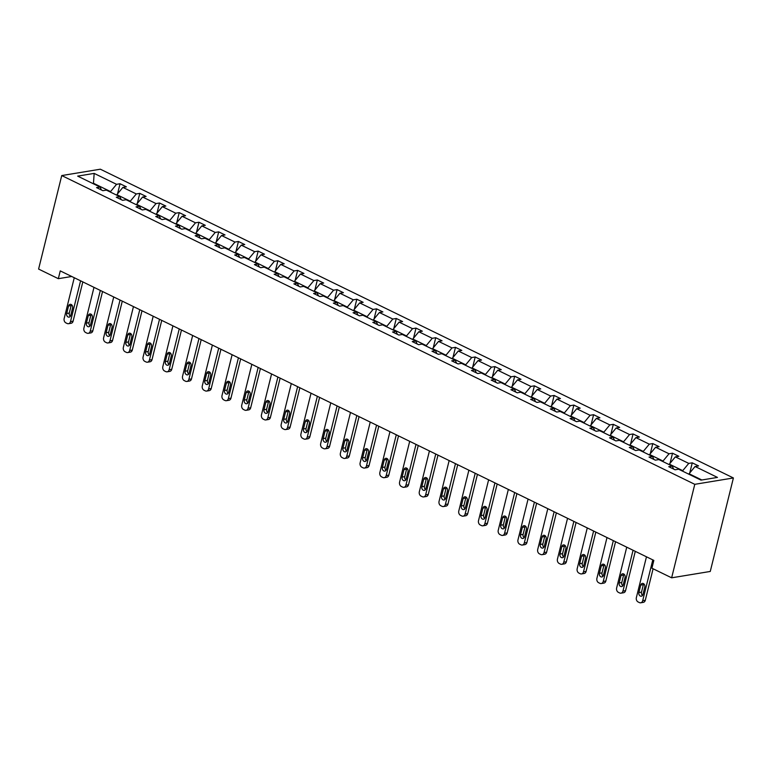 <?xml version="1.0" encoding="UTF-8"?>
<svg xmlns="http://www.w3.org/2000/svg" width="772" height="772" viewBox="0 0 772 772"><rect width="100%" height="100%" fill="white"/><g stroke="black" fill="none" stroke-linecap="round" stroke-linejoin="round"><path stroke-width="1.16" d="M733.4 477.964L100.36 169.203L61.741 175.562L694.781 484.324L733.4 477.964L710.259 571.454L671.64 577.813L694.781 484.324M110.425 192.093L110.55 191.591L93.47 183.263L94.165 173.401L116.553 184.325L120.046 183.746L117.547 193.859M93.344 183.765L93.47 183.263L92.611 183.408M110.55 191.591L116.553 184.325M130.15 201.714L130.275 201.212L116.871 194.669L122.873 187.403L126.376 186.834L120.046 183.746M122.873 187.403L136.287 193.946L139.78 193.367L137.281 203.48M149.884 211.345L150.009 210.833L136.605 204.3L142.608 197.034L146.101 196.455L139.78 193.367M142.608 197.034L156.012 203.567L159.514 202.997L157.005 213.101M169.618 220.966L169.744 220.464L156.33 213.921L162.342 206.655L165.835 206.076L159.514 202.997M162.342 206.655L175.746 213.197L179.239 212.618L176.74 222.732M189.352 230.587L189.468 230.085L176.064 223.542L182.067 216.276L185.57 215.706L179.239 212.618M182.067 216.276L195.48 222.819L198.973 222.239L196.474 232.353M209.077 240.208L209.202 239.706L195.798 233.163L201.801 225.897L205.294 225.327L198.973 222.239M201.801 225.897L215.205 232.44L218.708 231.861L216.199 241.974M228.811 249.838L228.937 249.327L215.523 242.794L221.535 235.528L225.028 234.949L218.708 231.861M221.535 235.528L234.939 242.061L238.432 241.491L235.933 251.595M248.545 259.46L248.661 258.958L235.257 252.415L241.26 245.149L244.763 244.57L238.432 241.491M241.26 245.149L254.673 251.691L258.166 251.112L255.667 261.225M268.27 269.081L268.395 268.579L254.992 262.036L260.994 254.77L264.487 254.2L258.166 251.112M260.994 254.77L274.398 261.312L277.901 260.733L275.392 270.847M288.004 278.702L288.13 278.2L274.716 271.667L280.728 264.4L284.221 263.821L277.901 260.733M280.728 264.4L294.132 270.933L297.625 270.364L295.126 280.468M307.738 288.332L307.854 287.821L294.45 281.288L300.453 274.021L303.956 273.442L297.625 270.364M300.453 274.021L313.866 280.554L317.36 279.985L314.86 290.089M327.463 297.953L327.589 297.452L314.185 290.909L320.187 283.642L323.68 283.063L317.36 279.985M320.187 283.642L333.591 290.185L337.094 289.606L334.585 299.719M347.197 307.574L347.323 307.073L333.919 300.53L339.921 293.263L343.415 292.694L337.094 289.606M339.921 293.263L353.325 299.806L356.818 299.227L354.319 309.34M366.932 317.195L367.057 316.694L353.644 310.161L359.646 302.894L363.149 302.315L356.818 299.227M359.646 302.894L373.059 309.427L376.553 308.858L374.053 318.961M386.656 326.826L386.782 326.315L373.378 319.782L379.38 312.515L382.873 311.936L376.553 308.858M379.38 312.515L392.784 319.048L396.287 318.479L393.778 328.582M406.39 336.447L406.516 335.945L393.112 329.403L399.114 322.136L402.608 321.557L396.287 318.479M399.114 322.136L412.518 328.679L416.012 328.1L413.512 338.213M426.125 346.068L426.25 345.567L412.837 339.024L418.839 331.757L422.342 331.188L416.012 328.1M418.839 331.757L432.252 338.3L435.746 337.721L433.246 347.834M445.849 355.689L445.975 355.188L432.571 348.654L438.573 341.388L442.067 340.809L435.746 337.721M438.573 341.388L451.977 347.921L455.48 347.352L452.971 357.455M465.584 365.32L465.709 364.809L452.305 358.276L458.307 351.009L461.801 350.43L455.48 347.352M458.307 351.009L471.711 357.552L475.205 356.973L472.705 367.086M485.318 374.941L485.443 374.439L472.03 367.897L478.032 360.63L481.535 360.051L475.205 356.973M478.032 360.63L491.446 367.173L494.939 366.594L492.44 376.707M505.042 384.562L505.168 384.06L491.764 377.518L497.766 370.251L501.26 369.682L494.939 366.594M497.766 370.251L511.17 376.794L514.673 376.215L512.174 386.328M524.777 394.193L524.902 393.681L511.498 387.148L517.501 379.882L520.994 379.303L514.673 376.215M517.501 379.882L530.904 386.415L534.398 385.846L531.898 395.949M544.511 403.814L544.636 403.312L531.223 396.769L537.225 389.503L540.728 388.924L534.398 385.846M537.225 389.503L550.639 396.046L554.132 395.467L551.633 405.58M564.236 413.435L564.361 412.933L550.957 406.39L556.959 399.124L560.453 398.555L554.132 395.467M556.959 399.124L570.363 405.667L573.866 405.088L571.367 415.201M583.97 423.056L584.095 422.554L570.691 416.012L576.694 408.745L580.187 408.176L573.866 405.088M576.694 408.745L590.097 415.288L593.591 414.709L591.091 424.822M603.704 432.687L603.829 432.175L590.416 425.642L596.418 418.376L599.921 417.797L593.591 414.709M596.418 418.376L609.832 424.909L613.325 424.339L610.826 434.443M623.429 442.308L623.554 441.806L610.15 435.263L616.153 427.997L619.655 427.418L613.325 424.339M616.153 427.997L629.556 434.539L633.059 433.96L630.56 444.074M643.163 451.929L643.288 451.427L629.884 444.884L635.887 437.618L639.38 437.048L633.059 433.96M635.887 437.618L649.291 444.161L652.794 443.582L650.285 453.695M662.897 461.55L663.023 461.048L649.609 454.505L655.611 447.249L659.114 446.67L652.794 443.582M655.611 447.249L669.025 453.782L672.518 453.203L670.019 463.316M682.622 471.181L682.747 470.669L669.343 464.136L675.346 456.87L678.849 456.291L672.518 453.203M675.346 456.87L688.759 463.403L692.252 462.833L689.753 472.937M701.835 479.981L689.078 473.757L695.08 466.491L698.573 465.912L692.252 462.833M695.08 466.491L717.468 477.414L700.976 480.126L678.588 469.202L675.085 469.781L668.764 466.693L672.258 466.124L658.854 459.581L655.36 460.16L649.03 457.072L652.533 456.503L639.119 449.96L635.626 450.539L629.305 447.451L632.799 446.872L619.395 440.339L615.892 440.908L609.571 437.83L613.064 437.251L599.661 430.708L596.167 431.287L589.837 428.199L593.34 427.63L579.926 421.087L576.433 421.666L570.112 418.578L573.606 417.999L560.202 411.466L556.699 412.036L550.378 408.957L553.871 408.378L540.468 401.845L536.974 402.415L530.644 399.336L534.147 398.757L520.733 392.215L517.24 392.794L510.919 389.706L514.413 389.136L501.009 382.594L497.506 383.173L491.185 380.085L494.678 379.506L481.274 372.972L477.781 373.542L471.451 370.463L474.954 369.885L461.54 363.351L458.047 363.921L451.726 360.842L455.219 360.263L441.816 353.721L438.313 354.3L431.992 351.212L435.485 350.642L422.081 344.1L418.588 344.679L412.258 341.591L415.761 341.012L402.347 334.479L398.854 335.048L392.533 331.97L396.026 331.391L382.623 324.848L379.12 325.427L372.799 322.349L376.292 321.77L362.888 315.227L359.395 315.806L353.065 312.718L356.567 312.149L343.154 305.606L339.661 306.185L333.34 303.097L336.833 302.518L323.429 295.985L319.926 296.554L313.606 293.476L317.099 292.897L303.695 286.354L300.202 286.933L293.871 283.845L297.374 283.276L283.961 276.733L280.468 277.312L274.137 274.224L277.64 273.655L264.236 267.112L260.733 267.691L254.413 264.603L257.906 264.024L244.502 257.491L240.999 258.06L234.678 254.982L238.181 254.403L224.768 247.86L221.275 248.439L214.944 245.351L218.447 244.782L205.034 238.239L201.54 238.818L195.22 235.73L198.713 235.151L185.309 228.618L181.806 229.197L175.485 226.109L178.979 225.53L165.575 218.997L162.081 219.566L155.751 216.488L159.254 215.909L145.84 209.366L142.347 209.945L136.026 206.857L139.52 206.288L126.116 199.745L122.613 200.324L116.292 197.236L119.785 196.657L106.382 190.124L102.888 190.694L96.558 187.615L100.061 187.036L77.673 176.122L94.165 173.401M671.64 577.813L651.906 568.192L653.836 560.395L60.255 270.895L58.334 278.682L71.719 276.482M121.204 199.63L119.785 196.657M116.746 195.181L116.871 194.669M130.275 201.212L136.287 193.946M140.929 209.251L139.52 206.288M136.48 204.802L136.605 204.3M150.009 210.833L156.012 203.567M160.663 218.881L159.254 215.909M156.205 214.423L156.33 213.921M169.744 220.464L175.746 213.197M180.397 228.502L178.979 225.53M175.939 224.044L176.064 223.542M189.468 230.085L195.48 222.819M200.122 238.123L198.713 235.151M195.673 233.675L195.798 233.163M209.202 239.706L215.205 232.44M219.856 247.744L218.447 244.782M215.407 243.296L215.523 242.794M228.937 249.327L234.939 242.061M239.59 257.375L238.181 254.403M235.132 252.917L235.257 252.415M248.661 258.958L254.673 251.691M259.315 266.996L257.906 264.024M254.866 262.538L254.992 262.036M268.395 268.579L274.398 261.312M279.049 276.617L277.64 273.655M274.6 272.169L274.716 271.667M288.13 278.2L294.132 270.933M298.783 286.238L297.374 283.276M294.325 281.79L294.45 281.288M307.854 287.821L313.866 280.554M318.508 295.869L317.099 292.897M314.059 291.411L314.185 290.909M327.589 297.452L333.591 290.185M338.242 305.49L336.833 302.518M333.793 301.041L333.919 300.53M347.323 307.073L353.325 299.806M357.976 315.111L356.567 312.149M353.518 310.662L353.644 310.161M367.057 316.694L373.059 309.427M377.701 324.732L376.292 321.77M373.252 320.283L373.378 319.782M386.782 326.315L392.784 319.048M397.435 334.363L396.026 331.391M392.987 329.905L393.112 329.403M406.516 335.945L412.518 328.679M417.169 343.984L415.761 341.012M412.711 339.535L412.837 339.024M426.25 345.567L432.252 338.3M436.894 353.605L435.485 350.642M432.445 349.156L432.571 348.654M445.975 355.188L451.977 347.921M456.628 363.236L455.219 360.263M452.18 358.777L452.305 358.276M465.709 364.809L471.711 357.552M476.363 372.857L474.954 369.885M471.904 368.398L472.03 367.897M485.443 374.439L491.446 367.173M496.087 382.478L494.678 379.506M491.639 378.029L491.764 377.518M505.168 384.06L511.17 376.794M515.821 392.099L514.413 389.136M511.373 387.65L511.498 387.148M524.902 393.681L530.904 386.415M535.556 401.729L534.147 398.757M531.097 397.271L531.223 396.769M544.636 403.312L550.639 396.046M555.28 411.351L553.871 408.378M550.832 406.892L550.957 406.39M564.361 412.933L570.363 405.667M575.015 420.972L573.606 417.999M570.566 416.523L570.691 416.012M584.095 422.554L590.097 415.288M594.749 430.593L593.34 427.63M590.291 426.144L590.416 425.642M603.829 432.175L609.832 424.909M614.473 440.223L613.064 437.251M610.025 435.765L610.15 435.263M623.554 441.806L629.556 434.539M634.208 449.844L632.799 446.872M629.759 445.386L629.884 444.884M643.288 451.427L649.291 444.161M653.942 459.465L652.533 456.503M649.484 455.017L649.609 454.505M663.023 461.048L669.025 453.782M673.667 469.087L672.258 466.124M669.218 464.638L669.343 464.136M682.747 470.669L688.759 463.403M58.334 278.682L38.6 269.061L61.741 175.562M688.952 474.259L689.078 473.757M101.47 190.008L100.061 187.036M652.794 559.893L642.69 600.703A3.368 2.625 -99.3 0 1 640.702 602.797A3.368 2.625 -99.3 0 1 639.39 602.585L638.126 601.967A3.368 2.625 -99.3 0 1 636.369 597.615L646.463 556.805M640.702 602.797L643.317 602.363A3.368 2.625 80.7 0 0 645.296 600.269L653.093 568.771M642.941 594.537A2.692 2.094 80.7 0 1 641.349 596.206A2.692 2.094 80.7 0 1 638.888 592.568L640.741 585.079A2.692 2.094 80.7 0 1 642.333 583.41A2.692 2.094 80.7 0 1 644.794 587.058L642.941 594.537M642.565 595.405A2.692 2.094 80.7 0 1 641.503 592.134L643.356 584.655A2.692 2.094 80.7 0 1 643.732 583.796M633.059 550.262L622.956 591.082A3.368 2.625 -99.3 0 1 620.977 593.166A3.368 2.625 -99.3 0 1 619.655 592.964L618.391 592.346A3.368 2.625 -99.3 0 1 616.635 587.994L626.739 547.184M620.977 593.166L623.583 592.742A3.368 2.625 80.7 0 0 625.571 590.648L635.288 551.353M623.207 584.915A2.692 2.094 80.7 0 1 621.624 586.585A2.692 2.094 80.7 0 1 619.163 582.937L621.016 575.458A2.692 2.094 80.7 0 1 622.599 573.789A2.692 2.094 80.7 0 1 625.059 577.437L623.207 584.915M622.83 585.774A2.692 2.094 80.7 0 1 621.769 582.513L623.622 575.034A2.692 2.094 80.7 0 1 623.998 574.165M613.325 540.641L603.231 581.451A3.368 2.625 -99.3 0 1 601.243 583.545A3.368 2.625 -99.3 0 1 599.921 583.333L598.657 582.725A3.368 2.625 -99.3 0 1 596.901 578.373L607.004 537.553M601.243 583.545L603.858 583.121A3.368 2.625 80.7 0 0 605.837 581.027L615.564 541.732M603.472 575.294A2.692 2.094 80.7 0 1 601.89 576.964A2.692 2.094 80.7 0 1 599.429 573.316L601.282 565.837A2.692 2.094 80.7 0 1 602.864 564.168A2.692 2.094 80.7 0 1 605.325 567.816L603.472 575.294M603.096 576.153A2.692 2.094 80.7 0 1 602.035 572.882L603.887 565.403A2.692 2.094 80.7 0 1 604.273 564.544M593.6 531.02L583.497 571.83A3.368 2.625 -99.3 0 1 581.509 573.924A3.368 2.625 -99.3 0 1 580.197 573.712L578.932 573.094A3.368 2.625 -99.3 0 1 577.176 568.752L587.27 527.932M581.509 573.924L584.124 573.49A3.368 2.625 80.7 0 0 586.102 571.405L595.83 532.111M583.748 565.664A2.692 2.094 80.7 0 1 582.156 567.343A2.692 2.094 80.7 0 1 579.695 563.695L581.548 556.216A2.692 2.094 80.7 0 1 583.13 554.537A2.692 2.094 80.7 0 1 585.601 558.185L583.748 565.664M583.362 566.532A2.692 2.094 80.7 0 1 582.31 563.261L584.163 555.782A2.692 2.094 80.7 0 1 584.539 554.923M573.866 521.389L563.763 562.209A3.368 2.625 -99.3 0 1 561.784 564.303A3.368 2.625 -99.3 0 1 560.462 564.091L559.198 563.473A3.368 2.625 -99.3 0 1 557.442 559.121L567.545 518.311M561.784 564.303L564.39 563.869A3.368 2.625 80.7 0 0 566.378 561.775L576.095 522.48M564.014 556.043A2.692 2.094 80.7 0 1 562.431 557.712A2.692 2.094 80.7 0 1 559.97 554.064L561.813 546.586A2.692 2.094 80.7 0 1 563.406 544.916A2.692 2.094 80.7 0 1 565.866 548.564L564.014 556.043M563.637 556.902A2.692 2.094 80.7 0 1 562.576 553.64L564.428 546.161A2.692 2.094 80.7 0 1 564.805 545.293M554.132 511.768L544.038 552.588A3.368 2.625 -99.3 0 1 542.05 554.672A3.368 2.625 -99.3 0 1 540.728 554.47L539.464 553.852A3.368 2.625 -99.3 0 1 537.708 549.5L547.811 508.69M542.05 554.672L544.665 554.248A3.368 2.625 80.7 0 0 546.644 552.154L556.371 512.859M544.279 546.422A2.692 2.094 80.7 0 1 542.697 548.091A2.692 2.094 80.7 0 1 540.236 544.443L542.089 536.965A2.692 2.094 80.7 0 1 543.671 535.295A2.692 2.094 80.7 0 1 546.132 538.943L544.279 546.422M543.903 547.28A2.692 2.094 80.7 0 1 542.841 544.019L544.694 536.54A2.692 2.094 80.7 0 1 545.08 535.672M534.407 502.147L524.304 542.957A3.368 2.625 -99.3 0 1 522.316 545.051A3.368 2.625 -99.3 0 1 521.003 544.839L519.739 544.231A3.368 2.625 -99.3 0 1 517.973 539.879L528.077 499.059M522.316 545.051L524.931 544.627A3.368 2.625 80.7 0 0 526.909 542.533L536.636 503.238M524.555 536.801A2.692 2.094 80.7 0 1 522.962 538.47A2.692 2.094 80.7 0 1 520.502 534.822L522.354 527.344A2.692 2.094 80.7 0 1 523.937 525.674A2.692 2.094 80.7 0 1 526.408 529.312L524.555 536.801M524.169 537.659A2.692 2.094 80.7 0 1 523.117 534.388L524.97 526.909A2.692 2.094 80.7 0 1 525.346 526.05M514.673 492.526L504.57 533.336A3.368 2.625 -99.3 0 1 502.591 535.43A3.368 2.625 -99.3 0 1 501.269 535.218L500.005 534.6A3.368 2.625 -99.3 0 1 498.249 530.248L508.343 489.438M502.591 535.43L505.197 534.996A3.368 2.625 80.7 0 0 507.185 532.912L516.902 493.617M504.82 527.17A2.692 2.094 80.7 0 1 503.238 528.849A2.692 2.094 80.7 0 1 500.777 525.201L502.62 517.722A2.692 2.094 80.7 0 1 504.212 516.043A2.692 2.094 80.7 0 1 506.673 519.691L504.82 527.17M504.444 528.038A2.692 2.094 80.7 0 1 503.383 524.767L505.235 517.288A2.692 2.094 80.7 0 1 505.612 516.429M494.939 482.896L484.835 523.715A3.368 2.625 -99.3 0 1 482.857 525.809A3.368 2.625 -99.3 0 1 481.535 525.597L480.271 524.979A3.368 2.625 -99.3 0 1 478.515 520.627L488.618 479.817M482.857 525.809L485.463 525.375A3.368 2.625 80.7 0 0 487.45 523.281L497.178 483.986M485.086 517.549A2.692 2.094 80.7 0 1 483.504 519.218A2.692 2.094 80.7 0 1 481.043 515.571L482.896 508.092A2.692 2.094 80.7 0 1 484.478 506.422A2.692 2.094 80.7 0 1 486.939 510.07L485.086 517.549M484.71 518.408A2.692 2.094 80.7 0 1 483.648 515.146L485.501 507.667A2.692 2.094 80.7 0 1 485.877 506.799M475.205 473.275L465.111 514.094A3.368 2.625 -99.3 0 1 463.123 516.178A3.368 2.625 -99.3 0 1 461.81 515.976L460.546 515.358A3.368 2.625 -99.3 0 1 458.78 511.006L468.884 470.196M463.123 516.178L465.738 515.754A3.368 2.625 80.7 0 0 467.716 513.66L477.443 474.365M465.362 507.928A2.692 2.094 80.7 0 1 463.769 509.597A2.692 2.094 80.7 0 1 461.309 505.949L463.161 498.471A2.692 2.094 80.7 0 1 464.744 496.801A2.692 2.094 80.7 0 1 467.214 500.449L465.362 507.928M464.976 508.787A2.692 2.094 80.7 0 1 463.924 505.525L465.777 498.046A2.692 2.094 80.7 0 1 466.153 497.178M455.48 463.654L445.376 504.463A3.368 2.625 -99.3 0 1 443.398 506.557A3.368 2.625 -99.3 0 1 442.076 506.345L440.812 505.728A3.368 2.625 -99.3 0 1 439.056 501.385L449.15 460.566M443.398 506.557L446.004 506.123A3.368 2.625 80.7 0 0 447.992 504.039L457.709 464.744M445.627 498.297A2.692 2.094 80.7 0 1 444.045 499.976A2.692 2.094 80.7 0 1 441.584 496.328L443.427 488.85A2.692 2.094 80.7 0 1 445.019 487.18A2.692 2.094 80.7 0 1 447.48 490.818L445.627 498.297M445.251 499.166A2.692 2.094 80.7 0 1 444.19 495.894L446.042 488.415A2.692 2.094 80.7 0 1 446.419 487.557M435.746 454.032L425.642 494.842A3.368 2.625 -99.3 0 1 423.664 496.936A3.368 2.625 -99.3 0 1 422.342 496.724L421.078 496.106A3.368 2.625 -99.3 0 1 419.321 491.754L429.425 450.945M423.664 496.936L426.269 496.502A3.368 2.625 80.7 0 0 428.257 494.418L437.985 455.123M425.893 488.676A2.692 2.094 80.7 0 1 424.31 490.355A2.692 2.094 80.7 0 1 421.85 486.707L423.703 479.229A2.692 2.094 80.7 0 1 425.285 477.55A2.692 2.094 80.7 0 1 427.746 481.197L425.893 488.676M425.517 489.544A2.692 2.094 80.7 0 1 424.455 486.273L426.308 478.794A2.692 2.094 80.7 0 1 426.684 477.936M416.012 444.402L405.918 485.221A3.368 2.625 -99.3 0 1 403.93 487.306A3.368 2.625 -99.3 0 1 402.617 487.103L401.353 486.485A3.368 2.625 -99.3 0 1 399.587 482.133L409.691 441.323M403.93 487.306L406.545 486.881A3.368 2.625 80.7 0 0 408.523 484.787L418.25 445.492M406.168 479.055A2.692 2.094 80.7 0 1 404.576 480.724A2.692 2.094 80.7 0 1 402.115 477.077L403.968 469.598A2.692 2.094 80.7 0 1 405.551 467.928A2.692 2.094 80.7 0 1 408.012 471.576L406.168 479.055M405.782 479.914A2.692 2.094 80.7 0 1 404.731 476.652L406.574 469.173A2.692 2.094 80.7 0 1 406.96 468.305M396.287 434.781L386.183 475.6A3.368 2.625 -99.3 0 1 384.205 477.685A3.368 2.625 -99.3 0 1 382.883 477.482L381.619 476.864A3.368 2.625 -99.3 0 1 379.863 472.512L389.957 431.693M384.205 477.685L386.811 477.26A3.368 2.625 80.7 0 0 388.798 475.166L398.516 435.871M386.434 469.434A2.692 2.094 80.7 0 1 384.852 471.103A2.692 2.094 80.7 0 1 382.391 467.456L384.234 459.977A2.692 2.094 80.7 0 1 385.826 458.307A2.692 2.094 80.7 0 1 388.287 461.955L386.434 469.434M386.058 470.293A2.692 2.094 80.7 0 1 384.996 467.031L386.849 459.552A2.692 2.094 80.7 0 1 387.226 458.684M376.553 425.16L366.449 465.97A3.368 2.625 -99.3 0 1 364.471 468.064A3.368 2.625 -99.3 0 1 363.149 467.851L361.885 467.234A3.368 2.625 -99.3 0 1 360.128 462.891L370.232 422.072M364.471 468.064L367.076 467.629A3.368 2.625 80.7 0 0 369.064 465.545L378.791 426.25M366.7 459.803A2.692 2.094 80.7 0 1 365.117 461.482A2.692 2.094 80.7 0 1 362.657 457.835L364.509 450.356A2.692 2.094 80.7 0 1 366.092 448.677A2.692 2.094 80.7 0 1 368.553 452.324L366.7 459.803M366.324 460.672A2.692 2.094 80.7 0 1 365.262 457.4L367.115 449.922A2.692 2.094 80.7 0 1 367.491 449.063M356.818 415.539L346.724 456.348A3.368 2.625 -99.3 0 1 344.737 458.443A3.368 2.625 -99.3 0 1 343.424 458.23L342.16 457.613A3.368 2.625 -99.3 0 1 340.394 453.26L350.498 412.451M344.737 458.443L347.352 458.008A3.368 2.625 80.7 0 0 349.33 455.914L359.057 416.629M346.975 450.182A2.692 2.094 80.7 0 1 345.383 451.861A2.692 2.094 80.7 0 1 342.922 448.214L344.775 440.735A2.692 2.094 80.7 0 1 346.358 439.056A2.692 2.094 80.7 0 1 348.819 442.703L346.975 450.182M346.589 451.051A2.692 2.094 80.7 0 1 345.538 447.779L347.381 440.301A2.692 2.094 80.7 0 1 347.767 439.442M337.094 405.908L326.99 446.727A3.368 2.625 -99.3 0 1 325.012 448.812A3.368 2.625 -99.3 0 1 323.69 448.609L322.426 447.992A3.368 2.625 -99.3 0 1 320.67 443.639L330.763 402.83M325.012 448.812L327.618 448.387A3.368 2.625 80.7 0 0 329.605 446.293L339.323 406.998M327.241 440.561A2.692 2.094 80.7 0 1 325.659 442.231A2.692 2.094 80.7 0 1 323.198 438.583L325.041 431.104A2.692 2.094 80.7 0 1 326.633 429.435A2.692 2.094 80.7 0 1 329.094 433.082L327.241 440.561M326.865 441.42A2.692 2.094 80.7 0 1 325.803 438.158L327.656 430.68A2.692 2.094 80.7 0 1 328.032 429.811M317.36 396.287L307.256 437.097A3.368 2.625 -99.3 0 1 305.278 439.191A3.368 2.625 -99.3 0 1 303.956 438.988L302.692 438.371A3.368 2.625 -99.3 0 1 300.935 434.018L311.039 393.199M305.278 439.191L307.883 438.766A3.368 2.625 80.7 0 0 309.871 436.672L319.598 397.377M307.507 430.94A2.692 2.094 80.7 0 1 305.924 432.609A2.692 2.094 80.7 0 1 303.464 428.962L305.316 421.483A2.692 2.094 80.7 0 1 306.899 419.814A2.692 2.094 80.7 0 1 309.36 423.461L307.507 430.94M307.131 431.799A2.692 2.094 80.7 0 1 306.069 428.537L307.922 421.049A2.692 2.094 80.7 0 1 308.298 420.19M297.625 386.666L287.531 427.476A3.368 2.625 -99.3 0 1 285.543 429.57A3.368 2.625 -99.3 0 1 284.231 429.357L282.967 428.74A3.368 2.625 -99.3 0 1 281.201 424.397L291.305 383.578M285.543 429.57L288.159 429.135A3.368 2.625 80.7 0 0 290.137 427.051L299.864 387.756M287.782 421.309A2.692 2.094 80.7 0 1 286.19 422.988A2.692 2.094 80.7 0 1 283.729 419.341L285.582 411.862A2.692 2.094 80.7 0 1 287.165 410.183A2.692 2.094 80.7 0 1 289.625 413.831L287.782 421.309M287.396 422.178A2.692 2.094 80.7 0 1 286.344 418.906L288.188 411.428A2.692 2.094 80.7 0 1 288.574 410.569M277.901 377.045L267.797 417.855A3.368 2.625 -99.3 0 1 265.819 419.949A3.368 2.625 -99.3 0 1 264.497 419.736L263.233 419.119A3.368 2.625 -99.3 0 1 261.476 414.767L271.57 373.957M265.819 419.949L268.424 419.514A3.368 2.625 80.7 0 0 270.403 417.42L280.13 378.126M268.048 411.688A2.692 2.094 80.7 0 1 266.465 413.358A2.692 2.094 80.7 0 1 264.005 409.72L265.848 402.231A2.692 2.094 80.7 0 1 267.44 400.562A2.692 2.094 80.7 0 1 269.901 404.21L268.048 411.688M267.672 412.557A2.692 2.094 80.7 0 1 266.61 409.285L268.463 401.807A2.692 2.094 80.7 0 1 268.839 400.948M258.166 367.414L248.063 408.234A3.368 2.625 -99.3 0 1 246.085 410.318A3.368 2.625 -99.3 0 1 244.763 410.115L243.498 409.498A3.368 2.625 -99.3 0 1 241.742 405.146L251.846 364.336M246.085 410.318L248.69 409.893A3.368 2.625 80.7 0 0 250.678 407.799L260.405 368.505M248.314 402.067A2.692 2.094 80.7 0 1 246.731 403.737A2.692 2.094 80.7 0 1 244.27 400.089L246.123 392.61A2.692 2.094 80.7 0 1 247.706 390.941A2.692 2.094 80.7 0 1 250.167 394.588L248.314 402.067M247.937 402.926A2.692 2.094 80.7 0 1 246.876 399.664L248.729 392.186A2.692 2.094 80.7 0 1 249.105 391.317M238.432 357.793L228.338 398.603A3.368 2.625 -99.3 0 1 226.35 400.697A3.368 2.625 -99.3 0 1 225.038 400.494L223.774 399.877A3.368 2.625 -99.3 0 1 222.008 395.525L232.111 354.705M226.35 400.697L228.966 400.272A3.368 2.625 80.7 0 0 230.944 398.178L240.671 358.883M228.589 392.446A2.692 2.094 80.7 0 1 226.997 394.116A2.692 2.094 80.7 0 1 224.536 390.468L226.389 382.989A2.692 2.094 80.7 0 1 227.972 381.32A2.692 2.094 80.7 0 1 230.432 384.967L228.589 392.446M228.203 393.305A2.692 2.094 80.7 0 1 227.151 390.043L228.995 382.555A2.692 2.094 80.7 0 1 229.38 381.696M218.708 348.172L208.604 388.982A3.368 2.625 -99.3 0 1 206.626 391.076A3.368 2.625 -99.3 0 1 205.304 390.864L204.04 390.246A3.368 2.625 -99.3 0 1 202.283 385.903L212.377 345.084M206.626 391.076L209.231 390.642A3.368 2.625 80.7 0 0 211.21 388.557L220.937 349.262M208.855 382.815A2.692 2.094 80.7 0 1 207.272 384.495A2.692 2.094 80.7 0 1 204.802 380.847L206.655 373.368A2.692 2.094 80.7 0 1 208.247 371.689A2.692 2.094 80.7 0 1 210.708 375.337L208.855 382.815M208.479 383.684A2.692 2.094 80.7 0 1 207.417 380.413L209.27 372.934A2.692 2.094 80.7 0 1 209.646 372.075M198.973 338.551L188.87 379.361A3.368 2.625 -99.3 0 1 186.892 381.455A3.368 2.625 -99.3 0 1 185.57 381.243L184.305 380.625A3.368 2.625 -99.3 0 1 182.549 376.273L192.653 335.463M186.892 381.455L189.497 381.021A3.368 2.625 80.7 0 0 191.485 378.927L201.202 339.632M189.121 373.194A2.692 2.094 80.7 0 1 187.538 374.864A2.692 2.094 80.7 0 1 185.077 371.226L186.93 363.737A2.692 2.094 80.7 0 1 188.513 362.068A2.692 2.094 80.7 0 1 190.974 365.716L189.121 373.194M188.744 374.053A2.692 2.094 80.7 0 1 187.683 370.792L189.536 363.313A2.692 2.094 80.7 0 1 189.912 362.454M179.239 328.92L169.145 369.74A3.368 2.625 -99.3 0 1 167.157 371.824A3.368 2.625 -99.3 0 1 165.845 371.622L164.581 371.004A3.368 2.625 -99.3 0 1 162.815 366.652L172.918 325.842M167.157 371.824L169.772 371.4A3.368 2.625 80.7 0 0 171.751 369.305L181.478 330.011M169.396 363.573A2.692 2.094 80.7 0 1 167.804 365.243A2.692 2.094 80.7 0 1 165.343 361.595L167.196 354.116A2.692 2.094 80.7 0 1 168.779 352.447A2.692 2.094 80.7 0 1 171.239 356.095L169.396 363.573M169.01 364.432A2.692 2.094 80.7 0 1 167.958 361.171L169.801 353.692A2.692 2.094 80.7 0 1 170.187 352.823M159.514 319.299L149.411 360.109A3.368 2.625 -99.3 0 1 147.433 362.203A3.368 2.625 -99.3 0 1 146.111 361.991L144.846 361.383A3.368 2.625 -99.3 0 1 143.09 357.031L153.184 316.211M147.433 362.203L150.038 361.778A3.368 2.625 80.7 0 0 152.016 359.684L161.744 320.39M149.662 353.952A2.692 2.094 80.7 0 1 148.079 355.622A2.692 2.094 80.7 0 1 145.609 351.974L147.462 344.495A2.692 2.094 80.7 0 1 149.054 342.826A2.692 2.094 80.7 0 1 151.515 346.464L149.662 353.952M149.285 354.811A2.692 2.094 80.7 0 1 148.224 351.54L150.077 344.061A2.692 2.094 80.7 0 1 150.453 343.202M139.78 309.678L129.677 350.488A3.368 2.625 -99.3 0 1 127.698 352.582A3.368 2.625 -99.3 0 1 126.376 352.37L125.112 351.752A3.368 2.625 -99.3 0 1 123.356 347.4L133.46 306.59M127.698 352.582L130.304 352.148A3.368 2.625 80.7 0 0 132.292 350.063L142.009 310.769M129.928 344.322A2.692 2.094 80.7 0 1 128.345 346.001A2.692 2.094 80.7 0 1 125.884 342.353L127.737 334.874A2.692 2.094 80.7 0 1 129.32 333.195A2.692 2.094 80.7 0 1 131.78 336.843L129.928 344.322M129.551 345.19A2.692 2.094 80.7 0 1 128.49 341.919L130.343 334.44A2.692 2.094 80.7 0 1 130.719 333.581M120.046 300.047L109.952 340.867A3.368 2.625 -99.3 0 1 107.964 342.961A3.368 2.625 -99.3 0 1 106.652 342.749L105.388 342.131A3.368 2.625 -99.3 0 1 103.622 337.779L113.725 296.969M107.964 342.961L110.579 342.527A3.368 2.625 80.7 0 0 112.558 340.433L122.285 301.138M110.203 334.701A2.692 2.094 80.7 0 1 108.611 336.37A2.692 2.094 80.7 0 1 106.15 332.722L108.003 325.244A2.692 2.094 80.7 0 1 109.585 323.574A2.692 2.094 80.7 0 1 112.046 327.222L110.203 334.701M109.817 335.559A2.692 2.094 80.7 0 1 108.765 332.298L110.608 324.819A2.692 2.094 80.7 0 1 110.994 323.95M100.321 290.426L90.218 331.246A3.368 2.625 -99.3 0 1 88.24 333.33A3.368 2.625 -99.3 0 1 86.918 333.128L85.653 332.51A3.368 2.625 -99.3 0 1 83.897 328.158L93.991 287.348M88.24 333.33L90.845 332.906A3.368 2.625 80.7 0 0 92.823 330.812L102.551 291.517M90.469 325.08A2.692 2.094 80.7 0 1 88.886 326.749A2.692 2.094 80.7 0 1 86.416 323.101L88.269 315.623A2.692 2.094 80.7 0 1 89.861 313.953A2.692 2.094 80.7 0 1 92.322 317.601L90.469 325.08M90.092 325.938A2.692 2.094 80.7 0 1 89.031 322.677L90.884 315.198A2.692 2.094 80.7 0 1 91.26 314.329M80.587 280.805L70.484 321.615A3.368 2.625 -99.3 0 1 68.505 323.709A3.368 2.625 -99.3 0 1 67.183 323.497L65.919 322.889A3.368 2.625 -99.3 0 1 64.163 318.537L74.266 277.717M68.505 323.709L71.111 323.275A3.368 2.625 80.7 0 0 73.099 321.191L82.816 281.896M70.734 315.458A2.692 2.094 80.7 0 1 69.152 317.128A2.692 2.094 80.7 0 1 66.691 313.48L68.544 306.002A2.692 2.094 80.7 0 1 70.127 304.332A2.692 2.094 80.7 0 1 72.587 307.97L70.734 315.458M70.358 316.317A2.692 2.094 80.7 0 1 69.297 313.046L71.149 305.567A2.692 2.094 80.7 0 1 71.526 304.708M645.296 600.269L642.69 600.703M638.888 592.568L641.503 592.134M640.741 585.079L643.356 584.655M625.571 590.648L622.956 591.082M619.163 582.937L621.769 582.513M621.016 575.458L623.622 575.034M605.837 581.027L603.231 581.451M599.429 573.316L602.035 572.882M601.282 565.837L603.887 565.403M586.102 571.405L583.497 571.83M579.695 563.695L582.31 563.261M581.548 556.216L584.163 555.782M566.378 561.775L563.763 562.209M559.97 554.064L562.576 553.64M561.813 546.586L564.428 546.161M546.644 552.154L544.038 552.588M540.236 544.443L542.841 544.019M542.089 536.965L544.694 536.54M526.909 542.533L524.304 542.957M520.502 534.822L523.117 534.388M522.354 527.344L524.97 526.909M507.185 532.912L504.57 533.336M500.777 525.201L503.383 524.767M502.62 517.722L505.235 517.288M487.45 523.281L484.835 523.715M481.043 515.571L483.648 515.146M482.896 508.092L485.501 507.667M467.716 513.66L465.111 514.094M461.309 505.949L463.924 505.525M463.161 498.471L465.777 498.046M447.992 504.039L445.376 504.463M441.584 496.328L444.19 495.894M443.427 488.85L446.042 488.415M428.257 494.418L425.642 494.842M421.85 486.707L424.455 486.273M423.703 479.229L426.308 478.794M408.523 484.787L405.918 485.221M402.115 477.077L404.731 476.652M403.968 469.598L406.574 469.173M388.798 475.166L386.183 475.6M382.391 467.456L384.996 467.031M384.234 459.977L386.849 459.552M369.064 465.545L366.449 465.97M362.657 457.835L365.262 457.4M364.509 450.356L367.115 449.922M349.33 455.914L346.724 456.348M342.922 448.214L345.538 447.779M344.775 440.735L347.381 440.301M329.605 446.293L326.99 446.727M323.198 438.583L325.803 438.158M325.041 431.104L327.656 430.68M309.871 436.672L307.256 437.097M303.464 428.962L306.069 428.537M305.316 421.483L307.922 421.049M290.137 427.051L287.531 427.476M283.729 419.341L286.344 418.906M285.582 411.862L288.188 411.428M270.403 417.42L267.797 417.855M264.005 409.72L266.61 409.285M265.848 402.231L268.463 401.807M250.678 407.799L248.063 408.234M244.27 400.089L246.876 399.664M246.123 392.61L248.729 392.186M230.944 398.178L228.338 398.603M224.536 390.468L227.151 390.043M226.389 382.989L228.995 382.555M211.21 388.557L208.604 388.982M204.802 380.847L207.417 380.413M206.655 373.368L209.27 372.934M191.485 378.927L188.87 379.361M185.077 371.226L187.683 370.792M186.93 363.737L189.536 363.313M171.751 369.305L169.145 369.74M165.343 361.595L167.958 361.171M167.196 354.116L169.801 353.692M152.016 359.684L149.411 360.109M145.609 351.974L148.224 351.54M147.462 344.495L150.077 344.061M132.292 350.063L129.677 350.488M125.884 342.353L128.49 341.919M127.737 334.874L130.343 334.44M112.558 340.433L109.952 340.867M106.15 332.722L108.765 332.298M108.003 325.244L110.608 324.819M92.823 330.812L90.218 331.246M86.416 323.101L89.031 322.677M88.269 315.623L90.884 315.198M73.099 321.191L70.484 321.615M66.691 313.48L69.297 313.046M68.544 306.002L71.149 305.567"/></g></svg>
